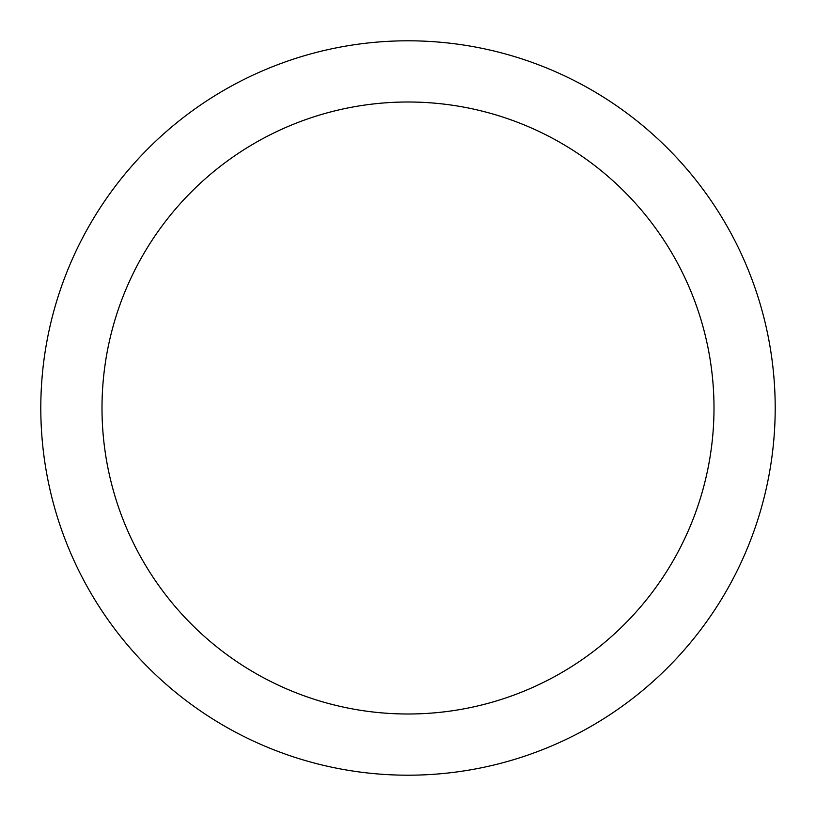 <?xml version="1.0" encoding="UTF-8"?>
<svg xmlns="http://www.w3.org/2000/svg" width="816" height="816" viewBox="0 0 816 816"><rect width="100%" height="100%" fill="white"/><g stroke="black" fill="none" stroke-linecap="round" stroke-linejoin="round"><path stroke-width="1.22" d="M408 40.8A367.2 367.2 0 0 1 775.2 408A367.2 367.2 0 0 1 408 775.2A367.2 367.2 0 0 1 40.8 408A367.2 367.2 0 0 1 408 40.8M408 102A306 306 0 0 1 714 408A306 306 0 0 1 408 714A306 306 0 0 1 102 408A306 306 0 0 1 408 102"/></g></svg>
